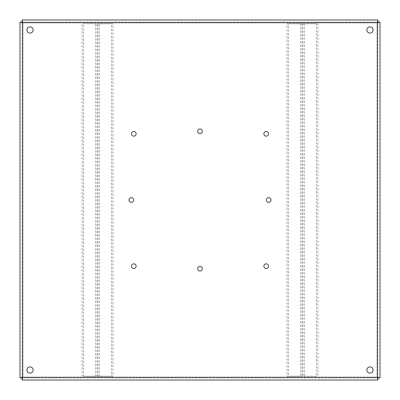 <?xml version="1.0" encoding="UTF-8"?>
<svg xmlns="http://www.w3.org/2000/svg" width="400" height="400" viewBox="0 0 400 400"><rect width="100%" height="100%" fill="white"/><g stroke="black" fill="none" stroke-linecap="round" stroke-linejoin="round"><path stroke-width="0.3" stroke-dasharray="2 1.5" d="M22.1 377.9L22.1 380L377.9 380L377.9 377.9L380 377.9L380 22.1L377.9 22.1L377.9 20L22.1 20L22.1 22.1L20 22.1L20 377.9L377.9 377.9L377.9 22.1L377.9 377.9L22.1 377.9L22.1 22.1L377.9 22.1L22.1 22.1L22.1 377.9M33.12 30A3.12 3.12 0 0 0 28.44 27.3A3.12 3.12 0 0 0 28.44 32.7A3.12 3.12 0 0 0 33.12 30M373.12 30A3.12 3.12 0 0 0 368.44 27.3A3.12 3.12 0 0 0 368.44 32.7A3.12 3.12 0 0 0 373.12 30M373.12 370A3.12 3.12 0 0 0 368.44 367.3A3.12 3.12 0 0 0 368.44 372.7A3.12 3.12 0 0 0 373.12 370M33.12 370A3.12 3.12 0 0 0 28.44 367.3A3.12 3.12 0 0 0 28.44 372.7A3.12 3.12 0 0 0 33.12 370M271.04 200A2.34 2.34 0 0 0 267.53 197.975A2.34 2.34 0 0 0 267.53 202.025A2.34 2.34 0 0 0 271.04 200M202.34 268.7A2.34 2.34 0 0 0 198.83 266.675A2.34 2.34 0 0 0 198.83 270.725A2.34 2.34 0 0 0 202.34 268.7M133.64 200A2.34 2.34 0 0 0 130.13 197.975A2.34 2.34 0 0 0 130.13 202.025A2.34 2.34 0 0 0 133.64 200M202.34 131.3A2.34 2.34 0 0 0 198.83 129.275A2.34 2.34 0 0 0 198.83 133.325A2.34 2.34 0 0 0 202.34 131.3M268.54 266.2A2.34 2.34 0 0 0 265.03 264.175A2.34 2.34 0 0 0 265.03 268.225A2.34 2.34 0 0 0 268.54 266.2M268.54 133.8A2.34 2.34 0 0 0 265.03 131.775A2.34 2.34 0 0 0 265.03 135.825A2.34 2.34 0 0 0 268.54 133.8M136.14 133.8A2.34 2.34 0 0 0 132.63 131.775A2.34 2.34 0 0 0 132.63 135.825A2.34 2.34 0 0 0 136.14 133.8M136.14 266.2A2.34 2.34 0 0 0 132.63 264.175A2.34 2.34 0 0 0 132.63 268.225A2.34 2.34 0 0 0 136.14 266.2M316.415 23.75L287.04 23.75L287.04 376.25L288.525 376.25L288.525 23.75L316.415 23.75L316.415 376.25L302.925 376.25L302.925 23.75M288.525 376.25L302.925 376.25M287.04 23.75L288.525 23.75M300.535 23.75L300.535 376.25L287.04 376.25M300.535 376.25L316.415 376.25M317.9 23.75L317.9 376.25M83.585 376.25L112.96 376.25L112.96 23.75L111.475 23.75L111.475 376.25L83.585 376.25L83.585 23.75L97.075 23.75L97.075 376.25M111.475 23.75L97.075 23.75M112.96 376.25L111.475 376.25M99.465 376.25L99.465 23.75L112.96 23.75M99.465 23.75L83.585 23.75M82.1 376.25L82.1 23.75M22.74 377.26L22.74 22.74L377.26 22.74L377.26 377.26L22.74 377.26M302.02 23.75L302.02 376.25M304.41 23.75L304.41 376.25M97.98 376.25L97.98 23.75M95.59 376.25L95.59 23.75"/><path stroke-width="0.6" d="M20 377.9L22.74 377.26L22.1 380L377.9 380L377.26 377.26L380 377.9L380 22.1L377.26 22.74L377.9 20L22.1 20L22.74 22.74L20 22.1L20 377.9L22.1 377.9L22.1 380M22.1 20L22.1 22.1L22.74 22.74L22.1 22.1L20 22.1M380 22.1L377.9 22.1L377.26 22.74L377.9 22.1L377.9 20M377.9 380L377.9 377.9L377.26 377.26L377.9 377.9L380 377.9M22.1 377.9L22.74 377.26L22.1 377.9M33.12 30A3.12 3.12 0 0 1 28.44 32.7A3.12 3.12 0 0 1 28.44 27.3A3.12 3.12 0 0 1 33.12 30M373.12 30A3.12 3.12 0 0 1 368.44 32.7A3.12 3.12 0 0 1 368.44 27.3A3.12 3.12 0 0 1 373.12 30M373.12 370A3.12 3.12 0 0 1 368.44 372.7A3.12 3.12 0 0 1 368.44 367.3A3.12 3.12 0 0 1 373.12 370M33.12 370A3.12 3.12 0 0 1 28.44 372.7A3.12 3.12 0 0 1 28.44 367.3A3.12 3.12 0 0 1 33.12 370M271.04 200A2.34 2.34 0 0 1 267.53 202.025A2.34 2.34 0 0 1 267.53 197.975A2.34 2.34 0 0 1 271.04 200M202.34 268.7A2.34 2.34 0 0 1 198.83 270.725A2.34 2.34 0 0 1 198.83 266.675A2.34 2.34 0 0 1 202.34 268.7M133.64 200A2.34 2.34 0 0 1 130.13 202.025A2.34 2.34 0 0 1 130.13 197.975A2.34 2.34 0 0 1 133.64 200M202.34 131.3A2.34 2.34 0 0 0 198.83 129.275A2.34 2.34 0 0 0 198.83 133.325A2.34 2.34 0 0 0 202.34 131.3M268.54 266.2A2.34 2.34 0 0 1 265.03 268.225A2.34 2.34 0 0 1 265.03 264.175A2.34 2.34 0 0 1 268.54 266.2M268.54 133.8A2.34 2.34 0 0 1 265.03 135.825A2.34 2.34 0 0 1 265.03 131.775A2.34 2.34 0 0 1 268.54 133.8M136.14 133.8A2.34 2.34 0 0 1 132.63 135.825A2.34 2.34 0 0 1 132.63 131.775A2.34 2.34 0 0 1 136.14 133.8M136.14 266.2A2.34 2.34 0 0 1 132.63 268.225A2.34 2.34 0 0 1 132.63 264.175A2.34 2.34 0 0 1 136.14 266.2M22.74 22.74L22.74 377.26L377.26 377.26L377.26 22.74L22.74 22.74"/></g></svg>
